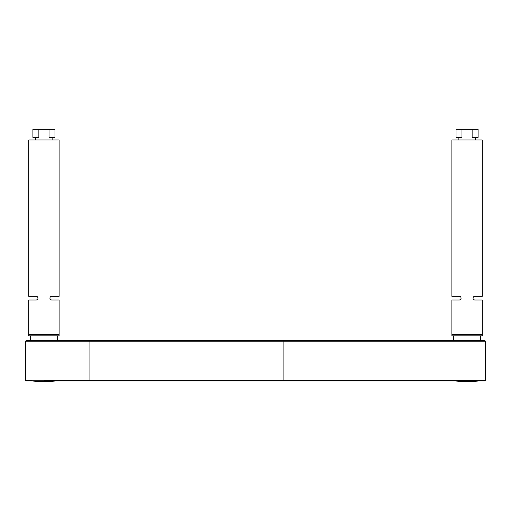 <?xml version="1.0" encoding="UTF-8"?>
<svg xmlns="http://www.w3.org/2000/svg" width="511" height="511" viewBox="0 0 511 511"><rect width="100%" height="100%" fill="white"/><g stroke="black" fill="none" stroke-linecap="round" stroke-linejoin="round"><path stroke-width="0.77" d="M59.123 296.31L59.123 139.944L28.769 139.944L28.769 296.31L36.128 296.31A1.84 1.84 0 0 1 37.967 298.149A1.84 1.84 0 0 1 36.128 299.989L28.769 299.989L28.769 334.571L59.123 334.571L59.123 299.989L51.764 299.989A1.84 1.84 0 0 1 49.925 298.149A1.84 1.84 0 0 1 51.764 296.31L59.123 296.31M58.663 340.46L57.283 340.46L57.283 335.861L59.123 335.861L59.123 334.571M28.769 334.571L28.769 335.861L30.609 335.861L30.609 340.46L26.285 340.46L89.955 340.46L89.955 380.931L80.923 380.931M484.715 340.46L283.094 340.46L283.094 380.931L484.715 380.931L485.45 380.19L485.45 341.195L484.715 340.46L480.391 340.46L480.391 335.861L482.231 335.861L482.231 299.989L474.872 299.989A1.84 1.84 0 0 1 473.033 298.149A1.84 1.84 0 0 1 474.872 296.31L482.231 296.31L482.231 139.944L451.877 139.944L451.877 296.31L459.236 296.31A1.84 1.84 0 0 1 461.075 298.149A1.84 1.84 0 0 1 459.236 299.989L451.877 299.989L451.877 334.571L482.231 334.571M464.192 381.704L454.451 380.925L464.192 381.704L474.662 381.334L467.054 381.704M451.877 334.571L451.877 335.861L453.717 335.861L453.717 340.46M453.717 335.861L480.391 335.861M474.872 299.989A1.84 1.84 0 0 1 473.033 298.149A1.84 1.84 0 0 1 474.872 296.31A1.84 1.84 0 0 0 473.033 298.149A1.84 1.84 0 0 0 474.872 299.989A1.84 1.84 0 0 1 473.033 298.149A1.84 1.84 0 0 1 474.872 296.31M459.236 296.31A1.84 1.84 0 0 1 461.075 298.149A1.84 1.84 0 0 1 459.236 299.989A1.84 1.84 0 0 0 461.075 298.149A1.84 1.84 0 0 0 459.236 296.31A1.84 1.84 0 0 1 461.075 298.149A1.84 1.84 0 0 1 459.236 299.989M458.865 139.944L458.865 137.363M475.243 137.363L475.243 139.944M472.132 137.363L472.132 129.27L478.092 129.27L478.092 137.363L472.132 137.363M461.976 129.27L461.976 137.363L456.016 137.363L456.016 129.27L472.132 129.27M43.946 380.931L89.936 380.931L89.936 340.46L283.094 340.46M36.128 296.31A1.84 1.84 0 0 1 37.967 298.149A1.84 1.84 0 0 1 36.128 299.989A1.84 1.84 0 0 0 37.967 298.149A1.84 1.84 0 0 0 36.128 296.31A1.84 1.84 0 0 1 37.967 298.149A1.84 1.84 0 0 1 36.128 299.989M51.764 299.989A1.84 1.84 0 0 1 49.925 298.149A1.84 1.84 0 0 1 51.764 296.31A1.84 1.84 0 0 0 49.925 298.149A1.84 1.84 0 0 0 51.764 299.989A1.84 1.84 0 0 1 49.925 298.149A1.84 1.84 0 0 1 51.764 296.31M479.931 380.931L484.715 380.931M43.946 381.704L36.338 381.334L46.808 381.704L56.549 380.925L46.808 381.704M31.069 380.931L26.285 380.931L25.55 380.19L25.55 341.195L26.285 340.46L30.609 340.46M283.075 340.46L283.075 380.931L89.955 380.931M48.692 381.334L48.692 380.931M30.609 335.861L57.283 335.861M35.757 139.944L35.757 137.363M52.135 137.363L52.135 139.944M49.024 137.363L49.024 129.27L54.984 129.27L54.984 137.363L49.024 137.363M38.868 129.27L38.868 137.363L32.908 137.363L32.908 129.27L49.024 129.27M485.45 380.19L89.955 380.19M485.45 341.195L25.55 341.195M89.936 380.19L25.55 380.19M479.657 380.925L469.916 381.704L479.657 380.925M31.343 380.925L41.084 381.704L31.343 380.925"/></g></svg>
